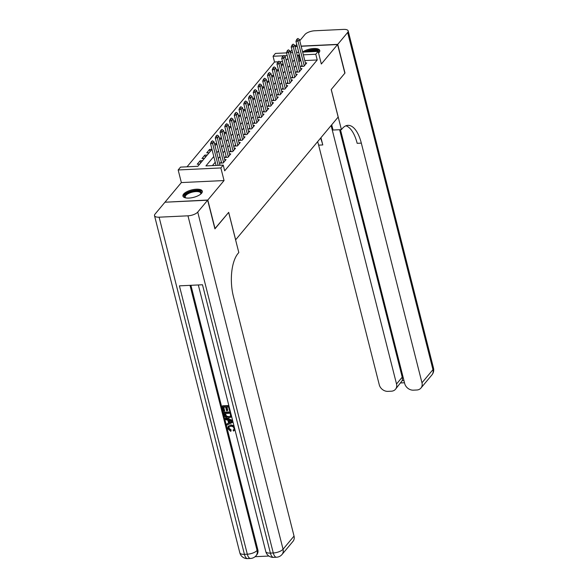 <?xml version="1.0" encoding="UTF-8"?>
<svg xmlns="http://www.w3.org/2000/svg" width="588" height="588" viewBox="0 0 588 588"><rect width="100%" height="100%" fill="white"/><g stroke="black" fill="none" stroke-linecap="round" stroke-linejoin="round"><path stroke-width="0.88" d="M318.564 53.045A9.996 3.837 -14.2 0 0 319.071 52.508A9.996 3.837 -14.2 0 0 319.754 50.487A9.996 3.837 -14.2 0 0 312.956 48.554A9.996 3.837 -14.2 0 0 302.614 51.994M183.618 194.069A9.996 3.837 -14.2 0 0 182.934 196.098A9.996 3.837 -14.2 0 0 191.196 197.847A9.996 3.837 -14.2 0 0 201.618 193.217A9.996 3.837 -14.2 0 0 202.309 191.196A9.996 3.837 -14.2 0 0 194.04 189.446A9.996 3.837 -14.2 0 0 183.618 194.069M278.021 61.821L274.522 61.99L273.067 56.257L275.441 53.412L286.518 52.891M291.979 50.039L290.274 52.082M165.14 202.206L207.799 200.03L224.05 180.553L220.86 167.94L178.164 169.961L180.531 167.117L197.847 166.301L211.981 149.359M224.05 180.553L181.354 182.574L165.096 202.044M181.354 182.574L178.164 169.961M274.522 61.99L187.028 166.808M235.597 239.875L338.166 117.071L331.198 89.552L344.84 73.206L337.586 44.534L301.166 46.261M297.256 46.445L295.058 46.548L296.727 44.35M235.663 239.875L228.695 212.349L214.87 228.703M215.054 228.695L207.799 200.03M302.011 65.246L300.99 66.473L303.871 66.334L306.723 62.923L305.4 62.989M297.263 70.927L296.242 72.155L299.123 72.023L301.975 68.612L300.652 68.671M292.523 76.616L291.494 77.844L294.382 77.704L297.227 74.294L295.911 74.36M287.775 82.298L286.753 83.525L289.634 83.393L292.486 79.983L291.163 80.041M283.034 87.987L282.005 89.214L284.893 89.075L287.738 85.664L286.415 85.73M278.286 93.668L277.257 94.896L280.145 94.764L282.99 91.353L281.674 91.412M273.538 99.357L272.516 100.585L275.397 100.445L278.249 97.035L276.926 97.101M268.797 105.039L267.768 106.266L270.656 106.134L273.501 102.724L272.178 102.782M264.049 110.728L263.02 111.955L265.908 111.816L268.753 108.405L267.437 108.471M259.301 116.409L258.279 117.637L261.16 117.504L264.012 114.094L262.689 114.153M254.56 122.098L253.531 123.326L256.419 123.186L259.264 119.776L257.941 119.842M249.812 127.78L248.783 129.007L251.671 128.875L254.516 125.464L253.2 125.523M245.064 133.469L244.042 134.696L246.923 134.556L249.775 131.146L248.452 131.212M240.323 139.15L239.294 140.378L242.183 140.245L245.027 136.835L243.704 136.894M235.575 144.839L234.553 146.067L237.434 145.927L240.279 142.517L238.963 142.583M230.827 150.521L229.805 151.748L232.686 151.616L235.538 148.205L234.215 148.264M226.086 156.21L225.057 157.437L227.946 157.297L230.79 153.887L229.474 153.953M221.338 161.891L220.316 163.119L223.197 162.986L226.049 159.576L224.726 159.635M200.626 162.964L200.082 160.803L197.23 164.214L199.685 164.096M205.374 157.283L204.822 155.114L201.978 158.525L204.426 158.415M210.114 151.594L209.571 149.433L206.726 152.843L209.174 152.726M282.541 61.608L279.719 61.74M202.529 160.686L200.082 160.803M207.277 154.997L204.822 155.114M211.974 149.315L209.571 149.433M216.715 143.634L214.517 143.737M221.463 137.945L219.265 138.048M226.211 132.263L224.006 132.366M230.952 126.574L228.754 126.677M235.7 120.893L233.502 120.996M240.448 115.204L238.243 115.307M245.189 109.522L242.991 109.625M249.937 103.833L247.739 103.936M254.685 98.152L252.48 98.255M259.426 92.463L257.228 92.566M264.174 86.781L261.976 86.884M268.922 81.093L266.717 81.195M273.663 75.411L271.465 75.514M278.411 69.722L276.213 69.825M283.159 64.041L280.954 64.143M213.789 156.496L205.925 165.919L223.234 165.096L224.682 170.829L317.219 59.969L304.782 60.557M300.872 60.74L299.909 60.792L298.947 61.938M295.911 65.577L294.206 67.627M291.17 71.266L289.458 73.309M286.422 76.947L284.717 78.998M281.674 82.636L279.969 84.679M276.933 88.318L275.221 90.368M272.185 94.007L270.48 96.05M267.437 99.688L265.732 101.739M262.696 105.377L260.984 107.42M257.948 111.058L256.243 113.109M253.2 116.747L251.495 118.791M248.459 122.429L246.747 124.48M243.711 128.118L242.006 130.161M238.971 133.799L237.258 135.85M234.222 139.488L232.51 141.532M229.474 145.17L227.769 147.221M224.734 150.859L223.021 152.902M219.986 156.54L218.273 158.591M215.237 162.229L212.415 165.61M302.651 52.126L318.145 51.391L321.335 64.011L337.586 44.534M318.145 51.391L315.771 54.236L303.334 54.824M317.219 59.969L315.771 54.236M223.234 165.096L220.86 167.94M290.428 52.707L292.626 52.597M296.543 52.413L298.741 52.31M287.201 55.588L283.967 55.742M283.063 55.787L273.067 56.257M215.017 145.721L216.729 143.678M219.765 140.04L221.478 137.989M224.513 134.351L226.218 132.307M229.254 128.669L230.966 126.618M234.002 122.98L235.714 120.937M238.75 117.299L240.455 115.248M243.491 111.61L245.203 109.566M248.239 105.928L249.944 103.878M252.987 100.239L254.692 98.196M257.728 94.558L259.44 92.507M262.476 88.869L264.181 86.826M267.224 83.187L268.929 81.137M271.965 77.498L273.677 75.455M276.713 71.817L278.418 69.766M281.461 66.128L283.166 64.085M286.202 60.446L287.914 58.396M299.424 55.007L298.461 55.052L297.499 56.205M294.463 59.844L292.75 61.894M289.715 65.533L288.01 67.576M284.974 71.214L283.262 73.265M280.226 76.903L278.514 78.946M275.478 82.585L273.773 84.635M270.737 88.273L269.025 90.317M265.989 93.955L264.284 96.006M261.241 99.644L259.536 101.687M256.5 105.326L254.788 107.376M251.752 111.014L250.047 113.058M247.004 116.696L245.299 118.747M242.263 122.385L240.551 124.428M237.515 128.066L235.81 130.117M232.767 133.755L231.062 135.799M228.026 139.437L226.314 141.488M223.278 145.126L221.573 147.169M218.538 150.807L216.825 152.858M299.909 60.792L298.461 55.052M212.437 140.797L211.379 141.664L212.437 140.797L214.032 141.818L219.963 165.25M218.126 165.338L212.606 143.523L210.533 143.619L211.379 141.664M216.053 165.441L210.533 143.619M214.032 141.818L212.606 143.523L211.724 141.649M185.712 197.899A8.651 3.322 165.8 0 1 185.565 197.833A8.651 3.322 165.8 0 1 184.5 196.804A8.651 3.322 165.8 0 1 191.732 191.423A8.651 3.322 165.8 0 1 201.199 192.327A8.651 3.322 165.8 0 1 200.817 193.974A8.651 3.322 165.8 0 1 200.721 194.099M200.611 194.187A8.004 3.072 -14.2 0 0 200.758 193.173A8.004 3.072 -14.2 0 0 200.729 193.062A8.004 3.072 -14.2 0 0 192.1 192.195A8.004 3.072 -14.2 0 0 185.235 197.098A8.004 3.072 -14.2 0 0 185.264 197.208A8.004 3.072 -14.2 0 0 185.837 197.921M202.338 191.776A9.93 3.815 -14.2 0 0 191.916 190.865A9.93 3.815 -14.2 0 0 183.177 196.627M305.701 51.979A8.651 3.322 165.8 0 1 318.652 51.619A8.651 3.322 165.8 0 1 318.512 52.854M319.791 51.068A9.93 3.815 -14.2 0 0 304.341 52.045M317.263 51.435A8.004 3.072 -14.2 0 0 308.274 51.862M229.041 426.815L228.938 428.101L231.157 429.953L230.797 431.386L227.784 428.689L228.1 426.344L230.959 424.874L233.958 425.793M228.1 426.344L230.959 424.874M234.994 429.872L233.539 431.077L233.083 430.115L234.024 429.365M233.032 422.133L226.968 425.109L226.711 424.08L228.636 423.198L227.894 420.266L225.571 419.582L225.307 418.553L225.689 418.097L232.561 420.266M226.711 424.08L228.578 422.948M230.165 410.799L229.548 410.821L228.57 406.94L226.439 407.043L227.35 410.659L226.556 410.696L225.638 407.08L223.242 407.197L224.271 411.255L223.469 411.291L222.198 406.264L222.58 405.808L228.828 405.514M226.924 407.021L227.732 410.204L227.35 410.659M223.734 407.175L224.653 410.799L224.271 411.255M190.916 285.305L257.794 549.604A7.688 6.27 39.9 0 1 256.772 554.859L256.059 555.711A7.688 6.27 -140.1 0 0 257.081 550.456L257.794 549.604M255.074 556.696L268.907 556.042M231.532 415.863L231.29 416.885L228.732 418.097C226.52 418.208 225.086 417.201 224.432 415.077L223.808 412.614L224.182 412.159L230.437 411.865M231.613 416.517L231.106 417.149L231.613 416.502M207.66 200.199L164.956 202.221L155.041 214.098A7.688 2.955 -14.2 0 0 154.512 215.656A7.688 2.955 -14.2 0 0 159.113 217.185L187.969 215.818A7.688 2.955 -14.2 0 0 197.737 212.077L207.66 200.199L214.914 228.864L228.651 212.408L238.809 252.546L238 253.509A32.031 13.84 87.3 0 0 233.392 296.396L294.037 536.072A7.688 6.27 39.9 0 1 293.015 541.32L282.027 554.484A7.688 6.27 -140.1 0 0 283.048 549.229L294.037 536.072M197.737 212.077L283.048 549.229A7.688 2.955 165.8 0 1 273.28 552.97L270.392 553.102L202.493 284.761L179.413 285.849L247.313 554.197L244.424 554.33A7.688 2.955 165.8 0 1 239.823 552.808L154.512 215.656M222.198 406.264L228.938 405.94M223.808 412.614L230.547 412.298M224.851 413.548L226.108 416.569L228.504 417.12L230.672 415.834L230.18 413.298L224.851 413.548M230.4 416.422L230.672 415.834M225.336 413.526L226.49 416.113L228.886 416.671L230.562 416.179M225.211 414.966L225.586 414.511M226.108 416.569L226.49 416.113M228.504 417.12L228.886 416.671M225.307 418.553L232.723 420.89M230.864 421.133L228.769 420.516L229.364 422.868L232.26 421.545L230.864 421.133M229.305 420.677L229.746 422.412L231.841 421.456M229.364 422.868L229.746 422.412M233.083 430.115L233.87 429.608L234.068 428.321C233.487 426.844 232.407 426.168 230.827 426.3L228.828 427.02L228.556 428.556L228.938 428.101M228.556 428.556L230.783 430.409L231.157 429.953M234.928 429.63L234.538 430.416M230.577 425.33L234.267 426.998M230.783 430.409L230.797 431.386M337.733 44.365L344.987 73.037L331.25 89.494L341.4 129.632L342.209 128.662A32.031 13.84 -92.7 0 1 347.949 125.34A32.031 13.84 -92.7 0 1 361.326 143.119L421.978 382.795L432.959 369.631L347.648 32.487L337.733 44.365L301.122 46.099M341.4 129.632L333.036 130.029L331.713 124.803M331.118 125.509L396.525 384.001A7.688 6.27 -140.1 0 1 395.504 389.249A7.688 6.27 -140.1 0 1 391.343 391.204L387.94 391.365A7.688 6.27 -140.1 0 1 379.275 384.817L318.63 145.14A32.031 13.84 -92.7 0 0 317.63 141.671M320.563 138.158A32.031 13.84 -92.7 0 1 322.783 144.942L320.952 137.695M347.648 32.487A7.688 2.955 -14.2 0 0 348.177 30.929A7.688 2.955 -14.2 0 0 343.576 29.4L314.72 30.767A7.688 2.955 -14.2 0 0 304.951 34.501L299.762 40.712M297.212 46.283L295.029 46.386M340.467 129.676L404.72 383.611A7.688 6.27 -140.1 0 0 413.386 390.167L416.789 390.006A7.688 6.27 -140.1 0 0 420.949 388.051A7.688 6.27 -140.1 0 0 421.978 382.795M339.607 129.713L402.221 377.173A7.688 6.27 39.9 0 1 402.163 380.664L403.956 380.576M345.891 125.803A32.031 13.84 -92.7 0 1 357.173 143.318L361.326 143.119M395.504 389.249L402.163 380.664M217.178 135.108L216.119 135.982L217.178 135.108L218.78 136.137L225.02 160.803M223.594 162.508L217.354 137.842L215.274 137.937L216.119 135.982M221.632 163.06L215.274 137.937M218.78 136.137L217.354 137.842L216.465 135.96M221.926 129.426L220.868 130.293L221.926 129.426L223.521 130.448L229.768 155.114M228.342 156.82L222.102 132.153L220.022 132.249L220.868 130.293M226.38 157.371L220.022 132.249M223.521 130.448L222.102 132.153L221.213 130.279M226.674 123.737L225.616 124.612L226.674 123.737L228.269 124.766L234.509 149.433M233.091 151.138L226.843 126.471L224.77 126.567L225.616 124.612M231.128 151.689L224.77 126.567M228.269 124.766L226.843 126.471L225.961 124.59M231.415 118.056L230.356 118.923L231.415 118.056L233.017 119.077L239.257 143.744M237.831 145.449L231.591 120.783L229.511 120.878L230.356 118.923M235.869 146L229.511 120.878M233.017 119.077L231.591 120.783L230.702 118.908M236.163 112.367L235.104 113.241L236.163 112.367L237.758 113.396L244.005 138.062M242.579 139.768L236.339 115.101L234.259 115.197L235.104 113.241M240.617 140.319L234.259 115.197M237.758 113.396L236.339 115.101L235.45 113.219M240.904 106.685L239.853 107.553L240.904 106.685L242.506 107.707L248.746 132.374M247.327 134.079L241.08 109.412L239.007 109.508L239.853 107.553M245.365 134.63L239.007 109.508M242.506 107.707L241.08 109.412L240.198 107.538M245.652 100.996L244.593 101.871L245.652 100.996L247.254 102.025L253.494 126.692M252.068 128.397L245.828 103.731L243.748 103.826L244.593 101.871M250.106 128.948L243.748 103.826M247.254 102.025L245.828 103.731L244.939 101.849M250.4 95.315L249.341 96.182L250.4 95.315L251.995 96.336L258.242 121.003M256.816 122.708L250.576 98.042L248.496 98.137L249.341 96.182M254.854 123.259L248.496 98.137M251.995 96.336L250.576 98.042L249.687 96.167M255.141 89.626L254.082 90.501L255.141 89.626L256.743 90.655L262.983 115.322M261.557 117.027L255.317 92.36L253.244 92.456L254.082 90.501M259.595 117.578L253.244 92.456M256.743 90.655L255.317 92.36L254.435 90.478M259.889 83.944L258.83 84.812L259.889 83.944L261.491 84.966L267.731 109.633M266.305 111.338L260.065 86.671L257.985 86.767L258.83 84.812M264.343 111.889L257.985 86.767M261.491 84.966L260.065 86.671L259.176 84.797M264.637 78.255L263.578 79.13L264.637 78.255L266.232 79.284L272.472 103.951M271.053 105.656L264.813 80.99L262.733 81.085L263.578 79.13M269.091 106.207L262.733 81.085M266.232 79.284L264.813 80.99L263.924 79.108M269.377 72.574L268.319 73.441L269.377 72.574L270.98 73.596L277.22 98.262M275.794 99.967L269.554 75.301L267.481 75.396L268.319 73.441M273.832 100.519L267.481 75.396M270.98 73.596L269.554 75.301L268.672 73.427M274.126 66.885L273.067 67.76L274.126 66.885L275.728 67.914L281.968 92.581M280.542 94.286L274.302 69.619L272.222 69.715L273.067 67.76M278.58 94.837L272.222 69.715M275.728 67.914L274.302 69.619L273.413 67.738M278.874 61.203L277.815 62.071L278.874 61.203L280.469 62.225L286.709 86.892M285.29 88.597L279.043 63.93L276.97 64.026L277.815 62.071M283.328 89.148L276.97 64.026M280.469 62.225L279.043 63.93L278.161 62.056M283.614 55.515L282.556 56.389L283.614 55.515L285.217 56.544L291.457 81.21M290.031 82.915L283.791 58.249L281.711 58.344L282.556 56.389M288.069 83.467L281.711 58.344M285.217 56.544L283.791 58.249L282.901 56.367M288.363 49.833L287.304 50.7L288.363 49.833L289.957 50.855L296.205 75.521M294.779 77.226L288.539 52.56L286.459 52.655L287.304 50.7M292.817 77.778L286.459 52.655M289.957 50.855L288.539 52.56L287.65 50.686M293.111 44.144L292.052 45.019L293.111 44.144L294.706 45.173L300.946 69.84M299.527 71.545L293.28 46.878L291.207 46.974L292.052 45.019M297.565 72.096L291.207 46.974M294.706 45.173L293.28 46.878L292.398 44.997M297.851 38.463L296.793 39.33L297.851 38.463L299.454 39.484L305.694 64.151M304.268 65.856L298.028 41.189L295.948 41.285L296.793 39.33M302.305 66.407L295.948 41.285M299.454 39.484L298.028 41.189L297.138 39.315M159.113 217.185L244.424 554.33A7.688 3.322 87.3 0 0 247.636 558.6L250.525 558.46A7.688 3.322 -92.7 0 1 247.313 554.197A7.688 2.955 165.8 0 0 257.081 550.456L190.005 285.349M198.325 284.959L265.791 551.581A7.688 2.955 165.8 0 0 270.392 553.102A7.688 3.322 87.3 0 0 273.604 557.373L276.492 557.233A7.688 3.322 -92.7 0 1 273.28 552.97L187.969 215.818M231.018 422.11L231.393 421.655M322.783 144.942L318.63 145.14M396.525 384.001L402.221 377.173M432.959 369.631A7.688 6.27 39.9 0 1 431.937 374.887A7.688 7.688 0 0 0 433.488 368.073A7.688 2.955 165.8 0 1 432.959 369.631M265.791 551.581A7.688 7.688 0 0 0 273.604 557.373M276.492 557.233A7.688 7.688 0 0 0 282.027 554.484M239.823 552.808A7.688 7.688 0 0 0 247.636 558.6M250.525 558.46A7.688 7.688 0 0 0 256.059 555.711M420.949 388.051L431.937 374.887M433.488 368.073L348.177 30.929M400.781 382.935L404.507 382.759"/></g></svg>
